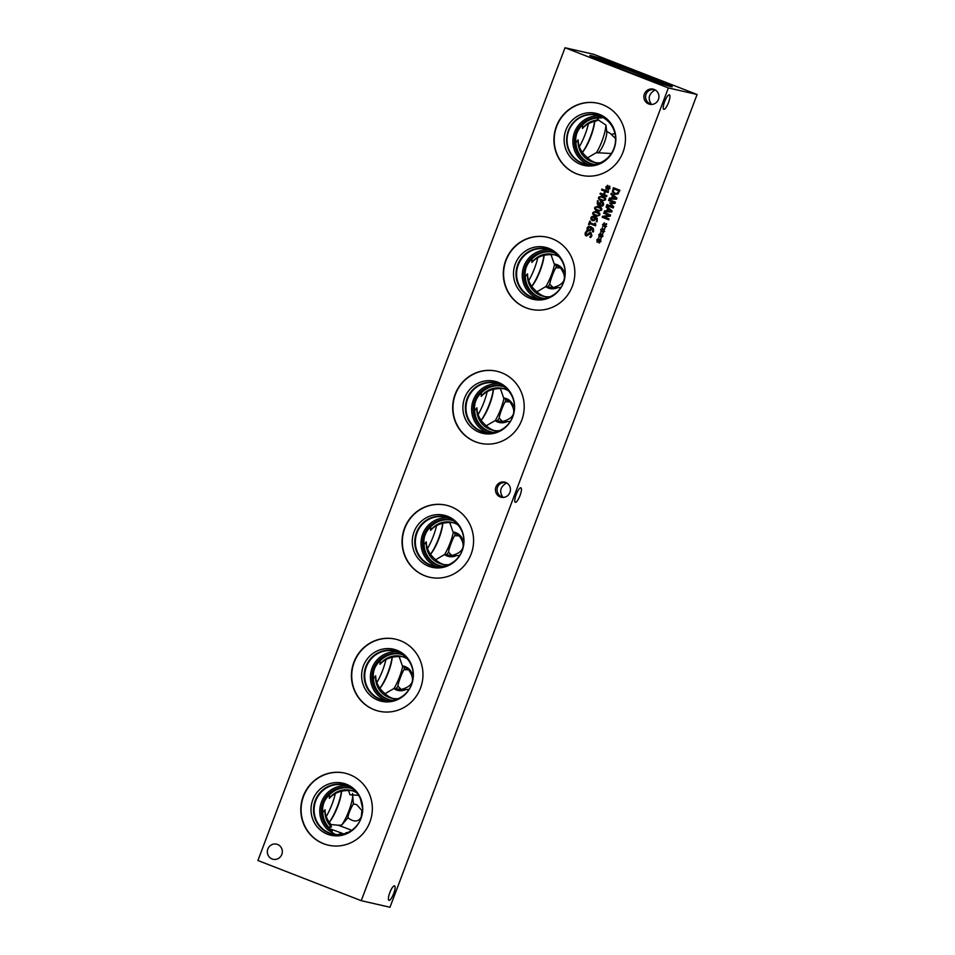 <?xml version="1.0" encoding="UTF-8"?>
<svg xmlns="http://www.w3.org/2000/svg" width="955" height="955" viewBox="0 0 955 955"><rect width="100%" height="100%" fill="white"/><g stroke="black" fill="none" stroke-linecap="round" stroke-linejoin="round"><path stroke-width="1.43" d="M589.175 224.759L588.507 224.509L589.76 221.19L590.429 221.453L589.963 222.682L594.356 224.389L595.419 223.386L595.801 225.153L595.526 225.858L589.629 223.566L589.175 224.759L588.531 224.509L589.772 221.202M589.629 223.566L595.538 225.846M594.356 224.389L594.834 223.16M592.721 219.746L594.034 219.734L592.721 219.746L594.01 219.722L594.679 217.597L592.351 217.227L591.658 217.931L592.697 219.746L594.034 219.734L594.273 217.418M592.387 220.677L590.99 219.399L590.942 217.645L592.1 216.379L594.81 216.57L597.257 218.385L597.066 221.823L596.218 221.5L596.744 220.677L595.311 217.847L594.332 220.593L592.398 220.689L591.002 219.411L590.954 217.656L592.124 216.391L594.822 216.582M596.242 221.465L596.732 220.677L595.299 217.835M597.066 221.823L596.254 221.465M593.926 216.296L594.81 216.57M595.836 215.042L597.926 215.579L598.988 214.839L598.678 213.562L594.714 212.01L593.628 212.762L593.938 214.027L595.836 215.042M597.926 215.579L599 214.851L598.69 213.562L595.419 212.094M596.708 216.355L595.49 215.973C593.174 215.09 592.315 213.92 592.9 212.476L595.884 211.234L597.126 211.628C599.442 212.511 600.313 213.681 599.716 215.126L596.708 216.355L595.502 215.973C593.186 215.09 592.327 213.92 592.912 212.476L595.896 211.246M597.758 209.957L599.859 210.482L600.91 209.754L600.6 208.465L596.636 206.925L595.55 207.665L595.86 208.93L597.758 209.957M599.859 210.482L600.922 209.754L600.623 208.476L597.352 207.008M598.642 211.258L597.424 210.876C595.108 209.993 594.249 208.835 594.834 207.39L597.818 206.149L599.048 206.531C601.375 207.414 602.235 208.584 601.638 210.028L598.63 211.258L597.412 210.876C595.096 209.993 594.237 208.823 594.822 207.378L597.818 206.149M600.289 205.086L602.88 204.573L601.841 202.758L600.528 202.77L599.871 204.907L602.199 205.277L602.892 204.573L601.853 202.758L600.54 202.782M599.239 204.657L600.206 201.899L602.151 201.815L603.548 203.093L603.596 204.847L602.438 206.125L599.74 205.922L597.281 204.107L597.484 200.681L598.319 201.004L597.806 201.827L599.239 204.657L600.218 201.911L602.163 201.815M599.74 205.922L597.269 204.107L597.472 200.669M601.614 199.762L603.703 200.299L604.766 199.559L604.455 198.282L600.492 196.73L599.394 197.482L599.704 198.747L601.614 199.762M603.715 200.299L604.778 199.571L604.467 198.282L601.184 196.814M602.498 201.075L601.28 200.693C598.964 199.81 598.093 198.64 598.69 197.196L601.674 195.954L602.903 196.348C605.219 197.231 606.079 198.401 605.482 199.846L602.486 201.075L601.268 200.693C598.952 199.81 598.081 198.64 598.678 197.196L601.662 195.954M607.762 188.147L605.876 188.923L607.392 187.801L605.78 187.216L607.583 187.287L607.189 185.437L608.084 187.287L609.97 186.523L608.442 187.634L610.066 188.219L608.263 188.135L608.645 189.997L607.762 188.147L608.06 190.105M608.263 188.135L609.851 188.792M608.084 187.287L609.612 186.046M607.583 187.287L607.786 185.33M607.392 187.801L606.007 186.643M606.246 189.4L607.404 187.813M606.58 196.551L600.038 194.008L600.373 193.113L603.584 194.354L604.754 191.227L601.555 189.985L601.901 189.078L608.442 191.621L608.096 192.528L605.53 191.525L604.348 194.653L606.914 195.656L606.58 196.551L600.05 194.008L600.385 193.113M605.53 191.525L608.096 192.528M601.555 189.985L601.913 189.09M603.584 194.354L604.778 191.227L601.566 189.985M588.865 229.928L590.178 229.916L588.865 229.928L590.166 229.916L590.835 227.779L588.495 227.421L587.803 228.114L588.853 229.928L590.178 229.916L590.429 227.612M588.555 230.871L587.146 229.594L587.11 227.839L588.268 226.574L590.966 226.765L593.413 228.567L593.592 231.277L592.375 231.683L592.9 230.871L591.467 228.03L590.488 230.788L588.543 230.871L587.134 229.594L587.098 227.839L588.256 226.574L590.071 226.49M593.222 232.005L592.387 231.683L592.888 230.859L591.455 228.03M586.525 235.049L589.605 232.602L590.954 232.614L591.945 235.622L590.763 237.485L589.724 237.079L591.193 235.396L590.691 233.593L586.286 236.04L585.152 234.894L585.224 232.889L586.573 230.859L587.647 231.277L585.988 233.116L586.704 235.109M586.286 236.04L585.129 234.894L585.212 232.889L586.561 230.859M590.691 233.593L591.193 235.396M590.763 237.485L589.736 237.079L591.169 235.396M589.593 232.602L590.942 232.614L589.593 232.602L587.838 234.608M586.513 235.049L587.826 234.608M565.026 47.75L257.91 860.503L361.241 900.684L668.357 87.932L565.026 47.75L593.759 54.316L697.09 94.497L668.357 87.932M576.629 173.834A36.959 35.717 102.9 0 1 555.547 128.818A36.959 35.717 102.9 0 1 597.914 103.259A36.959 35.717 102.9 0 1 602.748 104.74A36.959 35.717 102.9 0 1 623.83 149.768A36.959 35.717 102.9 0 1 581.464 175.314A36.959 35.717 102.9 0 1 576.629 173.834M323.518 843.695A36.959 35.717 102.9 0 1 302.425 798.667A36.959 35.717 102.9 0 1 344.803 773.12A36.959 35.717 102.9 0 1 349.626 774.601A36.959 35.717 102.9 0 1 370.719 819.617A36.959 35.717 102.9 0 1 328.341 845.175A36.959 35.717 102.9 0 1 323.518 843.695M424.76 575.746A36.959 35.717 102.9 0 1 403.667 530.729A36.959 35.717 102.9 0 1 446.045 505.171A36.959 35.717 102.9 0 1 450.867 506.651A36.959 35.717 102.9 0 1 471.961 551.68A36.959 35.717 102.9 0 1 429.583 577.226A36.959 35.717 102.9 0 1 424.76 575.746M526.014 307.808A36.959 35.717 102.9 0 1 504.92 262.78A36.959 35.717 102.9 0 1 547.299 237.234A36.959 35.717 102.9 0 1 552.121 238.714A36.959 35.717 102.9 0 1 573.215 283.742A36.959 35.717 102.9 0 1 530.837 309.289A36.959 35.717 102.9 0 1 526.014 307.808M475.387 441.783A36.959 35.717 102.9 0 1 454.294 396.755A36.959 35.717 102.9 0 1 496.672 371.209A36.959 35.717 102.9 0 1 501.494 372.689A36.959 35.717 102.9 0 1 522.588 417.705A36.959 35.717 102.9 0 1 480.21 443.263A36.959 35.717 102.9 0 1 475.387 441.783M374.145 709.72A36.959 35.717 102.9 0 1 353.052 664.692A36.959 35.717 102.9 0 1 395.43 639.146A36.959 35.717 102.9 0 1 400.252 640.626A36.959 35.717 102.9 0 1 421.346 685.654A36.959 35.717 102.9 0 1 378.968 711.2A36.959 35.717 102.9 0 1 374.145 709.72M272.079 858.963A7.759 7.497 102.9 0 1 276.544 844.148A7.759 7.497 102.9 0 1 281.988 853.913A7.759 7.497 102.9 0 1 272.079 858.963M648.708 103.976A7.759 7.497 102.9 0 1 653.172 89.149A7.759 7.497 102.9 0 1 658.616 98.914A7.759 7.497 102.9 0 1 648.708 103.976M500.205 496.946A7.759 7.497 102.9 0 1 504.682 482.132A7.759 7.497 102.9 0 1 510.113 491.897A7.759 7.497 102.9 0 1 500.205 496.946M598.737 241.018L596.851 241.794L598.367 240.672L596.756 240.087L598.558 240.159L598.164 238.308L599.06 240.159L600.946 239.395L599.418 240.505L601.041 241.09L599.239 241.006L599.621 242.868L598.737 241.018L599.048 242.976M602.581 230.824L600.695 231.599L602.211 230.489L600.814 229.319L602.414 229.976L602.008 228.114L602.903 229.976L604.79 229.2L603.274 230.31L604.67 231.48L603.082 230.812L603.476 232.686L602.581 230.824L602.892 232.793M608.741 219.829L602.187 217.286L602.569 216.272L609.35 215.46L603.715 213.263L604.026 212.428L610.567 214.971L610.09 216.248L603.87 216.976L609.051 218.982L608.741 219.829L602.211 217.286L602.593 216.272L609.374 215.46L603.727 213.275L604.038 212.428M606.688 210.924L607.69 208.333L606.091 207.008L606.425 206.089L612.095 210.924L611.678 212.034L604.276 211.783L604.634 210.828L606.688 210.924L607.667 208.333L606.079 207.008L606.437 206.101M617.897 194.02L614.614 194.319L612.394 191.871L613.373 187.705L619.914 190.248L617.897 194.02M614.614 194.319L612.418 191.871L613.385 187.705M611.522 198.127L612.525 195.548L610.925 194.211L611.26 193.304L616.93 198.139L616.512 199.249L609.111 198.986L609.469 198.031L611.522 198.127L612.501 195.536L610.913 194.211L611.272 193.316M613.206 207.999L606.664 205.456L607.01 204.549L612.644 206.746L609.684 202.926L614.184 202.663L608.55 200.478L608.86 199.631L615.402 202.174L614.936 203.403L610.663 203.69L613.683 206.746L613.206 207.999L606.676 205.456L607.022 204.549M604.515 225.738L602.629 226.514L604.145 225.392L602.521 224.795L604.336 224.879L603.93 223.028L604.837 224.879L606.723 224.103L605.195 225.225L606.592 226.383L605.004 225.726L605.398 227.588L604.515 225.738L604.813 227.696M600.659 235.921L598.773 236.697L600.289 235.575L598.678 234.99L600.48 235.061L600.086 233.211L600.982 235.061L602.868 234.297L601.352 235.407L602.963 235.992L601.161 235.909L601.543 237.771L600.659 235.921L600.97 237.879M601.161 235.909L602.748 236.565M600.982 235.061L602.51 233.82M600.48 235.061L600.683 233.104M599.155 237.174L600.301 235.587L598.904 234.417M605.004 225.726L606.592 226.383M604.837 224.879L606.353 223.625M603.93 223.028L604.527 222.921M604.336 224.879L603.954 223.028M602.629 226.514L604.157 225.392L602.76 224.234M612.644 206.746L609.696 202.938L614.196 202.663L608.562 200.478L608.872 199.631M612.358 198.174L615.844 198.318L613.158 196.073L612.358 198.174L615.856 198.318L613.17 196.085M609.123 198.986L609.481 198.043L611.546 198.139M617.491 193.185L618.84 190.857L613.779 188.899L618.84 190.857L617.503 193.185L615.557 193.567M613.779 188.899L613.253 191.633L614.984 193.388M614.996 193.388L617.503 193.185M607.523 210.971L611.009 211.115L608.335 208.87L607.523 210.971L611.021 211.115L608.335 208.87M604.288 211.783L604.646 210.828L606.712 210.924M603.082 230.812L604.67 231.468M602.903 229.976L604.431 228.722M602.414 229.976L602.605 228.006M602.211 230.489L600.611 229.892M601.077 232.077L602.235 230.489M599.239 241.006L600.826 241.663M599.06 240.159L600.588 238.905M598.558 240.159L598.761 238.201M597.221 242.272L598.379 240.672L596.982 239.514M404.061 666.638A12.475 3.175 -68.8 0 1 404.24 667.581A12.475 3.175 -68.8 0 1 404.192 669.67C402.891 670.243 397.698 683.995 397.96 686.144A12.475 3.175 -68.8 0 1 396.194 688.28A12.475 3.175 -68.8 0 1 395.227 688.961M397.96 686.144L401.219 689.45L393.83 688.555L385.092 693.688C378.908 688.603 375.769 682.622 375.661 675.746L373.417 678.563C372.593 671.556 374.838 665.635 380.138 660.8L379.971 664.358C384.626 659.165 391.025 656.562 399.13 656.539L402.389 665.91L408.633 669.837L404.192 669.67M402.747 666.053A21.499 5.467 -68.8 0 1 393.949 688.591M379.911 688.328A21.499 5.467 111.2 0 0 392.219 657.243M505.302 398.701A12.475 3.175 -68.8 0 1 505.482 399.644A12.475 3.175 -68.8 0 1 505.434 401.733C504.133 402.306 498.94 416.058 499.214 418.206A12.475 3.175 -68.8 0 1 497.436 420.343A12.475 3.175 -68.8 0 1 496.469 421.012M499.214 418.206L502.461 421.513L495.084 420.618L486.346 425.739C480.162 420.666 477.011 414.685 476.915 407.809L474.671 410.626C473.847 403.619 476.079 397.698 481.38 392.863L481.213 396.421C485.88 391.228 492.267 388.613 500.384 388.589L503.643 397.972L509.875 401.9L505.434 401.733M503.989 398.116A21.499 5.467 -68.8 0 1 495.191 420.654M481.153 420.391A21.499 5.467 111.2 0 0 493.472 389.306M611.307 153.528L596.326 152.669L587.588 157.802C581.404 152.728 578.264 146.748 578.157 139.872L575.913 142.689A23.517 22.729 -77.1 0 0 592.685 164.093M582.407 152.442A21.499 5.467 111.2 0 0 594.714 121.357M596.445 152.693A21.499 5.467 -68.8 0 0 605.948 125.117L598.355 119.984M605.948 125.117L606.723 131.599A12.475 3.175 -68.8 0 1 606.735 131.695A12.475 3.175 -68.8 0 1 604.312 142.677A12.475 3.175 -68.8 0 1 598.678 152.394A12.475 3.175 -68.8 0 1 597.997 152.919M606.7 131.289L612.501 134.87M587.588 157.802L587.588 157.802A21.499 20.771 -77.1 0 0 595.669 162.648M582.466 128.471L582.466 128.471C585.761 124.699 590.178 122.252 595.717 121.154L598.678 119.936A21.499 20.771 102.9 0 0 582.466 128.471L582.634 124.914C577.333 129.761 575.089 135.682 575.913 142.689L575.913 142.689M555.929 264.726A12.475 3.175 -68.8 0 1 556.108 265.669A12.475 3.175 -68.8 0 1 556.061 267.758C554.76 268.331 549.567 282.083 549.841 284.232A12.475 3.175 -68.8 0 1 548.063 286.369A12.475 3.175 -68.8 0 1 547.096 287.037M549.841 284.232L553.088 287.539L545.699 286.643L536.961 291.776C530.777 286.691 527.638 280.71 527.53 273.834L525.286 276.652C524.474 269.644 526.706 263.723 532.007 258.889L531.84 262.446C536.507 257.253 542.894 254.651 550.999 254.627L554.258 263.998L560.501 267.925L556.061 267.758M554.616 264.141A21.499 5.467 -68.8 0 1 545.818 286.679M531.78 286.416A21.499 5.467 111.2 0 0 544.087 255.331M454.687 532.663A12.475 3.175 -68.8 0 1 454.867 533.606A12.475 3.175 -68.8 0 1 454.819 535.707C453.506 536.28 448.313 550.02 448.587 552.181A12.475 3.175 -68.8 0 1 446.809 554.306A12.475 3.175 -68.8 0 1 445.842 554.986M448.587 552.181L451.846 555.488L444.457 554.58L435.719 559.714C429.535 554.628 426.396 548.659 426.288 541.772L424.044 544.601C423.22 537.593 425.464 531.672 430.753 526.826L430.586 530.383C435.253 525.19 441.64 522.588 449.757 522.564L453.016 531.947L459.26 535.862L454.819 535.707M453.374 532.078A21.499 5.467 -68.8 0 1 444.564 554.616M430.538 554.354A21.499 5.467 111.2 0 0 442.845 523.268M330.335 824.475L338.249 825.239A17.142 0.621 -159.3 0 1 351.691 830.313M329.284 822.303A21.499 5.467 111.2 0 0 341.604 791.217M325.046 809.721A21.499 20.771 102.9 0 0 331.457 827.042L330.287 823.58C326.789 819.271 325.046 814.651 325.046 809.721L322.802 812.538C321.978 805.531 324.211 799.61 329.511 794.775L329.344 798.332C334.011 793.139 340.398 790.525 348.503 790.513L350.031 794.799L358.567 795.312M352.837 794.882A21.499 5.467 -68.8 0 1 341.663 825.096L338.249 825.239M352.502 793.462L353.445 803.955C352.729 804.528 348.05 813.624 347.93 817.814L341.663 825.096M393.83 688.555A12.475 12.057 -77.1 0 0 405.66 689.617L401.219 689.45C413.181 686.275 415.652 679.733 408.633 669.837L411.892 673.144A12.475 12.057 -77.1 0 0 402.389 665.91M495.084 420.618A12.475 12.057 -77.1 0 0 506.914 421.68L502.461 421.513C514.423 418.326 516.894 411.796 509.875 401.9L513.133 405.207A12.475 12.057 -77.1 0 0 503.643 397.972M615.569 138.475L611.319 134.583L614.901 133.425M600.277 162.78A21.499 20.771 102.9 0 1 594.106 162.35A21.499 20.771 102.9 0 1 578.157 139.872M599.728 116.044L598.188 115.985L601.769 117.931L596.529 117.99L598.678 119.936M594.595 121.392A23.517 5.993 -68.8 0 1 582.359 152.382M545.699 286.643A12.475 12.057 -77.1 0 0 557.529 287.706L553.088 287.539C565.05 284.363 567.521 277.821 560.501 267.925L563.76 271.232A12.475 12.057 -77.1 0 0 554.258 263.998M444.457 554.58A12.475 12.057 -77.1 0 0 456.287 555.643L451.846 555.488C463.796 552.3 466.267 545.759 459.26 535.862L462.507 539.169A12.475 12.057 -77.1 0 0 453.016 531.947M353.445 803.955L356.657 804.647L361.921 810.52L362.673 809.506M361.133 818.017L361.921 810.52M361.014 817.361C358.149 822.052 353.792 822.207 347.93 817.814M352.383 788.866A23.517 22.729 -77.1 0 0 349.291 787.923A23.517 22.729 -77.1 0 0 322.981 802.272A23.517 22.729 -77.1 0 0 332.245 831.113L328.317 830.17L335.527 834.479M332.245 831.113L328.568 827.102L331.457 827.042M346.39 833.082L346.008 832.7A21.499 20.771 102.9 0 0 347.596 832.593M340.565 834.467L339.491 833.93A23.517 22.729 -77.1 0 0 342.009 834.276M329.582 828.701A28.662 1.039 -159.3 0 1 343.74 833.906M392.099 657.267A23.517 5.993 -68.8 0 1 379.863 688.269M385.927 659.583A23.517 5.993 -68.8 0 1 376.843 682.574M493.353 389.33A23.517 5.993 -68.8 0 1 481.105 420.319M487.181 391.646A23.517 5.993 -68.8 0 1 478.085 414.637M588.423 123.708A23.517 5.993 -68.8 0 1 579.339 146.7M543.98 255.355A23.517 5.993 -68.8 0 1 531.732 286.357M537.796 257.671A23.517 5.993 -68.8 0 1 528.712 280.663M442.726 523.304A23.517 5.993 -68.8 0 1 430.49 554.294M436.554 525.62A23.517 5.993 -68.8 0 1 427.47 548.612M341.484 791.241A23.517 5.993 -68.8 0 1 329.236 822.231M335.312 793.557A23.517 5.993 -68.8 0 1 326.216 816.549M400.658 654.139A23.517 22.729 -77.1 0 0 380.138 660.8M373.417 678.563A23.517 22.729 -77.1 0 0 390.189 699.967M402.998 654.903A23.517 22.729 -77.1 0 0 402.986 654.891A23.517 22.729 -77.1 0 0 399.918 653.948A23.517 22.729 -77.1 0 0 372.522 671.819A23.517 22.729 -77.1 0 0 389.437 699.812A23.517 22.729 -77.1 0 0 392.624 700.302M501.912 386.19A23.517 22.729 -77.1 0 0 481.38 392.863M474.671 410.626A23.517 22.729 -77.1 0 0 491.431 432.03M504.252 386.954A23.517 22.729 -77.1 0 0 504.228 386.954A23.517 22.729 -77.1 0 0 501.16 386.011A23.517 22.729 -77.1 0 0 473.764 403.881A23.517 22.729 -77.1 0 0 490.679 431.875A23.517 22.729 -77.1 0 0 493.878 432.352M601.769 117.931A23.517 22.729 -77.1 0 0 574.934 136.267A23.517 22.729 -77.1 0 0 591.933 163.926A23.517 22.729 -77.1 0 0 594.762 164.391M596.529 117.99A23.517 22.729 -77.1 0 0 582.634 124.914M552.527 252.227A23.517 22.729 -77.1 0 0 532.007 258.889M525.286 276.652A23.517 22.729 -77.1 0 0 542.058 298.056M554.867 252.991A23.517 22.729 -77.1 0 0 554.855 252.98A23.517 22.729 -77.1 0 0 551.787 252.036A23.517 22.729 -77.1 0 0 524.39 269.907A23.517 22.729 -77.1 0 0 541.306 297.9A23.517 22.729 -77.1 0 0 544.493 298.39M451.285 520.165A23.517 22.729 -77.1 0 0 430.753 526.826M424.044 544.601A23.517 22.729 -77.1 0 0 440.816 566.005M453.625 520.929A23.517 22.729 -77.1 0 0 453.613 520.929A23.517 22.729 -77.1 0 0 450.545 519.986A23.517 22.729 -77.1 0 0 423.137 537.844A23.517 22.729 -77.1 0 0 440.064 565.838A23.517 22.729 -77.1 0 0 443.251 566.327M322.802 812.538A23.517 22.729 -77.1 0 0 328.568 827.102M350.031 788.102A23.517 22.729 -77.1 0 0 329.511 794.775M329.344 798.332A21.499 20.771 102.9 0 1 350.557 790.286A21.499 20.771 102.9 0 1 356.693 792.805M352.108 790.704A21.499 20.771 -77.1 0 0 348.503 790.513M405.66 689.617L409.086 689.379M413.312 674.612L411.892 673.144M506.914 421.68L510.34 421.442M514.554 406.663L513.133 405.207M557.529 287.706L560.955 287.467M565.181 272.7L563.76 271.232M456.287 555.643L459.713 555.404M463.927 540.637L462.507 539.169M362.685 808.575L360.381 798.583M385.092 693.688A21.499 20.771 -77.1 0 0 393.174 698.523M402.724 656.742A21.499 20.771 -77.1 0 0 399.13 656.539M486.346 425.739A21.499 20.771 -77.1 0 0 494.427 430.586M503.977 388.792A21.499 20.771 -77.1 0 0 500.384 388.589M536.961 291.776A21.499 20.771 -77.1 0 0 545.054 296.611M554.592 254.83A21.499 20.771 -77.1 0 0 550.999 254.627M435.719 559.714A21.499 20.771 -77.1 0 0 443.8 564.56M453.35 522.767A21.499 20.771 -77.1 0 0 449.757 522.564M506.651 482.908C500.229 486.728 499.011 491.574 503.01 497.448M502.831 497.448C493.532 493.914 496.17 481.451 505.983 482.573M520.833 487.802A7.759 1.97 -68.8 0 1 520.905 487.826A7.759 1.97 -68.8 0 1 519.938 495.776A7.759 1.97 -68.8 0 1 515.282 502.294A7.759 1.97 -68.8 0 1 516.201 494.475A7.759 1.97 -68.8 0 1 520.833 487.802M655.154 89.925C648.72 93.745 647.502 98.592 651.513 104.465M651.334 104.465C642.035 100.932 644.673 88.481 654.485 89.591M669.324 94.832A7.759 1.97 -68.8 0 1 669.395 94.843A7.759 1.97 -68.8 0 1 668.428 102.794A7.759 1.97 -68.8 0 1 663.773 109.312A7.759 1.97 -68.8 0 1 664.692 101.493A7.759 1.97 -68.8 0 1 669.324 94.832M394.487 885.846A7.759 1.97 -68.8 0 1 394.558 885.87A7.759 1.97 -68.8 0 1 393.591 893.82A7.759 1.97 -68.8 0 1 388.936 900.326A7.759 1.97 -68.8 0 1 389.855 892.519A7.759 1.97 -68.8 0 1 394.487 885.846M379.971 664.358A21.499 20.771 102.9 0 1 401.184 656.324A21.499 20.771 102.9 0 1 407.308 658.843M398.223 698.618A21.499 20.771 102.9 0 1 391.61 698.236A21.499 20.771 102.9 0 1 375.661 675.746M481.213 396.421A21.499 20.771 102.9 0 1 502.437 388.375A21.499 20.771 102.9 0 1 508.561 390.893M499.465 430.681A21.499 20.771 102.9 0 1 492.852 430.287A21.499 20.771 102.9 0 1 476.915 407.809M531.84 262.446A21.499 20.771 102.9 0 1 553.052 254.412A21.499 20.771 102.9 0 1 559.176 256.919M550.092 296.707A21.499 20.771 102.9 0 1 543.479 296.325A21.499 20.771 102.9 0 1 527.53 273.834M430.586 530.383A21.499 20.771 102.9 0 1 451.811 522.349A21.499 20.771 102.9 0 1 457.934 524.868M448.838 564.656A21.499 20.771 102.9 0 1 442.237 564.262A21.499 20.771 102.9 0 1 426.288 541.772M397.399 651.955A25.093 24.245 -77.1 0 0 371.101 671.222A25.093 24.245 -77.1 0 0 385.82 700.337A25.093 24.245 -77.1 0 0 386.298 700.516M397.877 652.134A25.093 24.245 102.9 0 1 412.202 682.706A25.093 24.245 102.9 0 1 383.433 700.051A25.093 24.245 102.9 0 1 365.383 670.183A25.093 24.245 102.9 0 1 394.606 651.131A25.093 24.245 102.9 0 1 397.877 652.134M498.641 384.017A25.093 24.245 -77.1 0 0 472.343 403.285A25.093 24.245 -77.1 0 0 487.062 432.4A25.093 24.245 -77.1 0 0 487.539 432.579M499.119 384.197A25.093 24.245 102.9 0 1 513.444 414.757A25.093 24.245 102.9 0 1 484.674 432.102A25.093 24.245 102.9 0 1 466.625 402.246A25.093 24.245 102.9 0 1 495.848 383.194A25.093 24.245 102.9 0 1 499.119 384.197M549.268 250.043A25.093 24.245 -77.1 0 0 522.97 269.31A25.093 24.245 -77.1 0 0 537.689 298.426A25.093 24.245 -77.1 0 0 538.166 298.605M549.746 250.222A25.093 24.245 102.9 0 1 564.071 280.794A25.093 24.245 102.9 0 1 535.301 298.139A25.093 24.245 102.9 0 1 517.252 268.271A25.093 24.245 102.9 0 1 546.475 249.219A25.093 24.245 102.9 0 1 549.746 250.222M448.014 517.98A25.093 24.245 -77.1 0 0 421.728 537.247A25.093 24.245 -77.1 0 0 436.435 566.363A25.093 24.245 -77.1 0 0 436.924 566.542M448.504 518.159A25.093 24.245 102.9 0 1 462.817 548.731A25.093 24.245 102.9 0 1 434.048 566.076A25.093 24.245 102.9 0 1 415.998 536.221A25.093 24.245 102.9 0 1 445.221 517.156A25.093 24.245 102.9 0 1 448.504 518.159M346.772 785.929A25.093 24.245 -77.1 0 0 321.763 801.245A25.093 24.245 -77.1 0 0 328.317 830.17M347.25 786.108A25.093 24.245 102.9 0 1 361.575 816.668A25.093 24.245 102.9 0 1 332.806 834.013A25.093 24.245 102.9 0 1 314.756 804.158A25.093 24.245 102.9 0 1 343.979 785.106A25.093 24.245 102.9 0 1 347.25 786.108M397.698 651.788A25.391 24.532 -77.1 0 0 364.428 679.685A25.391 24.532 -77.1 0 0 404.072 695.097A25.391 24.532 -77.1 0 0 397.698 651.788A25.391 24.544 102.9 0 1 412.19 682.73A25.391 24.544 102.9 0 1 383.074 700.278A25.391 24.544 102.9 0 1 364.81 670.052A25.391 24.544 102.9 0 1 394.379 650.761A25.391 24.544 102.9 0 1 397.698 651.788M495.633 382.824A25.391 24.544 102.9 0 1 498.94 383.838A25.391 24.532 -77.1 0 0 465.682 411.748A25.391 24.532 -77.1 0 0 505.314 427.16A25.391 24.532 -77.1 0 0 498.952 383.85A25.391 24.544 102.9 0 1 513.444 414.78A25.391 24.544 102.9 0 1 484.316 432.34A25.391 24.544 102.9 0 1 466.052 402.115A25.391 24.544 102.9 0 1 495.633 382.824A25.391 24.544 -77.1 0 0 466.518 400.384A25.391 24.544 -77.1 0 0 481.01 431.326A25.391 24.544 -77.1 0 0 484.316 432.34M549.579 249.876A25.391 24.532 -77.1 0 0 516.309 277.774A25.391 24.532 -77.1 0 0 555.941 293.185A25.391 24.532 -77.1 0 0 549.579 249.876M448.325 517.825A25.391 24.532 -77.1 0 0 415.055 545.711A25.391 24.532 -77.1 0 0 454.687 561.122A25.391 24.532 -77.1 0 0 448.325 517.825M347.083 785.762A25.391 24.532 -77.1 0 0 313.813 813.66A25.391 24.532 -77.1 0 0 353.445 829.071A25.391 24.532 -77.1 0 0 347.083 785.762M394.391 650.773A25.391 24.544 -77.1 0 0 365.264 668.321A25.391 24.544 -77.1 0 0 379.768 699.263A25.391 24.544 -77.1 0 0 383.074 700.278M546.26 248.849A25.391 24.544 -77.1 0 0 517.133 266.409A25.391 24.544 -77.1 0 0 531.637 297.351A25.391 24.544 -77.1 0 0 534.943 298.366A25.391 24.544 102.9 0 1 516.679 268.14A25.391 24.544 102.9 0 1 546.26 248.849A25.391 24.544 102.9 0 1 549.567 249.876A25.391 24.544 102.9 0 1 564.059 280.818A25.391 24.544 102.9 0 1 534.943 298.366M445.006 516.798A25.391 24.544 -77.1 0 0 415.891 534.358A25.391 24.544 -77.1 0 0 430.383 565.288A25.391 24.544 -77.1 0 0 433.701 566.315A25.391 24.544 102.9 0 1 415.425 536.089A25.391 24.544 102.9 0 1 445.006 516.798A25.391 24.544 102.9 0 1 448.325 517.813A25.391 24.544 102.9 0 1 462.817 548.755A25.391 24.544 102.9 0 1 433.701 566.315M343.764 784.735A25.391 24.544 -77.1 0 0 314.649 802.296A25.391 24.544 -77.1 0 0 329.141 833.238A25.391 24.544 -77.1 0 0 332.447 834.252A25.391 24.544 102.9 0 1 314.183 804.026A25.391 24.544 102.9 0 1 343.764 784.735A25.391 24.544 102.9 0 1 347.071 785.75A25.391 24.544 102.9 0 1 361.575 816.692A25.391 24.544 102.9 0 1 332.447 834.252M393.448 649.197A26.716 25.821 -77.1 0 0 362.816 667.664A26.716 25.821 -77.1 0 0 378.061 700.218A26.716 25.821 -77.1 0 0 381.546 701.28A26.716 25.821 -77.1 0 0 412.178 682.813A26.716 25.821 -77.1 0 0 396.934 650.271A26.716 25.821 -77.1 0 0 393.436 649.197A26.716 25.821 -77.1 0 0 362.327 669.491A26.716 25.821 -77.1 0 0 381.546 701.28M494.69 381.26A26.716 25.821 -77.1 0 0 464.058 399.727A26.716 25.821 -77.1 0 0 479.303 432.269A26.716 25.821 -77.1 0 0 482.788 433.343A26.716 25.821 -77.1 0 0 513.42 414.876A26.716 25.821 -77.1 0 0 498.176 382.322A26.716 25.821 -77.1 0 0 494.69 381.26A26.716 25.821 -77.1 0 0 463.569 401.554A26.716 25.821 -77.1 0 0 482.788 433.343M545.317 247.285A26.716 25.821 -77.1 0 0 514.685 265.753A26.716 25.821 -77.1 0 0 529.93 298.306A26.716 25.821 -77.1 0 0 533.415 299.369A26.716 25.821 -77.1 0 0 564.047 280.901A26.716 25.821 -77.1 0 0 548.803 248.36A26.716 25.821 -77.1 0 0 545.317 247.285A26.716 25.821 -77.1 0 0 514.196 267.579A26.716 25.821 -77.1 0 0 533.415 299.369M444.063 515.223A26.716 25.821 -77.1 0 0 412.954 535.516A26.716 25.821 -77.1 0 0 432.161 567.318A26.716 25.821 -77.1 0 0 462.805 548.85A26.716 25.821 -77.1 0 0 447.549 516.297A26.716 25.821 -77.1 0 0 444.063 515.223A26.716 25.821 -77.1 0 0 413.431 533.702A26.716 25.821 -77.1 0 0 428.688 566.243A26.716 25.821 -77.1 0 0 432.173 567.318M342.821 783.172A26.716 25.821 -77.1 0 0 312.19 801.639A26.716 25.821 -77.1 0 0 327.434 834.181A26.716 25.821 -77.1 0 0 330.919 835.255A26.716 25.821 -77.1 0 0 361.551 816.788A26.716 25.821 -77.1 0 0 346.307 784.234A26.716 25.821 -77.1 0 0 342.821 783.172A26.716 25.821 -77.1 0 0 311.7 803.465A26.716 25.821 -77.1 0 0 330.919 835.255M395.573 639.182A36.959 35.717 -77.1 0 0 353.326 664.835A36.959 35.717 -77.1 0 0 374.444 709.792A36.959 35.717 -77.1 0 0 379.111 711.236M496.827 371.244A36.959 35.717 -77.1 0 0 454.568 396.898A36.959 35.717 -77.1 0 0 475.686 441.843A36.959 35.717 -77.1 0 0 480.365 443.287M547.442 237.27A36.959 35.717 -77.1 0 0 505.195 262.923A36.959 35.717 -77.1 0 0 526.312 307.88A36.959 35.717 -77.1 0 0 530.98 309.325M446.2 505.207A36.959 35.717 -77.1 0 0 403.941 530.873A36.959 35.717 -77.1 0 0 425.059 575.817A36.959 35.717 -77.1 0 0 429.738 577.262M344.946 773.156A36.959 35.717 -77.1 0 0 302.699 798.81A36.959 35.717 -77.1 0 0 323.817 843.754A36.959 35.717 -77.1 0 0 328.484 845.199M598.2 115.973A25.081 24.233 -77.1 0 0 573.37 136.398A25.081 24.233 -77.1 0 0 588.698 164.594M600.158 116.212A25.081 24.233 102.9 0 1 614.471 146.772A25.081 24.233 102.9 0 1 585.713 164.105A25.081 24.233 102.9 0 1 567.676 134.261A25.081 24.233 102.9 0 1 596.887 115.209A25.081 24.233 102.9 0 1 600.158 116.212M581.607 175.35A36.959 35.717 102.9 0 1 576.927 173.906A36.959 35.717 102.9 0 1 555.81 128.961A36.959 35.717 102.9 0 1 598.069 103.295M580.545 164.332A26.716 25.821 102.9 0 1 565.909 129.999A26.716 25.821 102.9 0 1 599.418 114.385A26.716 25.821 102.9 0 1 614.065 148.717A26.716 25.821 102.9 0 1 580.545 164.332M585.558 164.391A25.391 24.544 102.9 0 1 582.252 163.377A25.391 24.544 102.9 0 1 567.759 132.435A25.391 24.544 102.9 0 1 596.875 114.886A25.391 24.544 102.9 0 1 600.194 115.901A25.391 24.544 102.9 0 1 614.686 146.843A25.391 24.544 102.9 0 1 585.558 164.391A25.391 24.544 102.9 0 1 582.252 163.377A25.391 24.544 102.9 0 1 567.759 132.447A25.391 24.544 102.9 0 1 596.875 114.886M592.566 57.216A44.061 1.6 -159.3 0 1 641.688 74.753A44.061 1.6 -159.3 0 1 669.133 86.141M642.106 73.642A44.061 1.6 -159.3 0 1 672.272 86.702A44.061 1.6 -159.3 0 1 620.01 68.593A44.061 1.6 -159.3 0 1 589.844 55.545A44.061 1.6 -159.3 0 1 642.106 73.642M600.194 60.607A32.733 1.182 -159.3 0 1 638.847 74.108A32.733 1.182 -159.3 0 1 661.17 83.646M361.241 900.684L389.974 907.25L697.09 94.497"/></g></svg>
